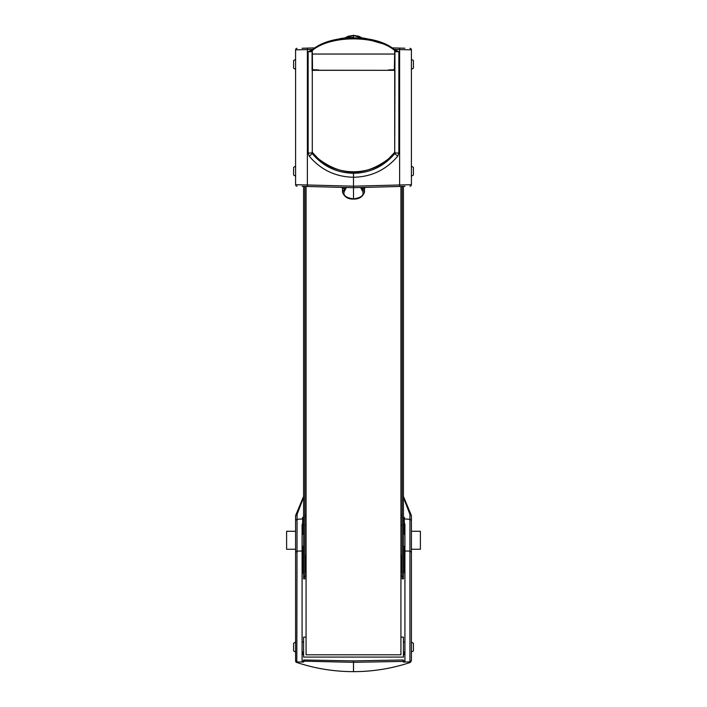 <?xml version="1.0" encoding="UTF-8"?>
<svg xmlns="http://www.w3.org/2000/svg" width="707" height="707" viewBox="0 0 707 707"><rect width="100%" height="100%" fill="white"/><g stroke="black" fill="none" stroke-linecap="round" stroke-linejoin="round"><path stroke-width="1.06" d="M302.746 534.271L302.658 517.268L302.658 520.458L303.577 520.299M302.746 546.255L302.746 571.618L302.799 570.001L303.506 569.303L303.506 546.255M303.577 522.623L302.799 521.881L302.799 534.271M302.799 546.255L302.799 570.001L303.577 571.583M302.799 521.881L302.658 520.458M403.423 571.68A1.997 1.997 166 0 0 404.218 570.081L403.423 574.314M303.577 574.314L302.746 571.618M404.254 571.618L404.254 546.255M404.254 534.271L404.342 517.268L404.201 534.271M404.201 546.255L404.218 570.081M302.587 523.224L302.083 524.886L302.083 662.017L297.064 661.938L295.597 660.435L295.597 515.553L303.577 496.402M302.64 518.929L297.064 519.274L296.816 662.477M302.083 662.017L302.782 662.035A0.999 0.954 180 0 1 303.727 661.416L303.727 662.044A0.999 0.954 -0 0 0 303.603 662.044L302.782 662.035M410.378 662.415L411.403 660.435L409.927 661.938L409.936 519.274L411.403 520.423L411.403 660.435L410.369 661.858L404.917 662.017L404.917 524.886L404.413 523.224A2.996 2.996 0 0 1 404.917 524.886M403.423 497.401L409.936 514.404L409.936 519.283L404.36 518.929M404.218 662.035L403.397 662.044A0.999 0.954 -0 0 0 403.273 662.044L403.273 661.416A0.999 0.954 180 0 1 404.218 662.035L404.917 662.017M298.098 662.901C316.109 668.716 334.579 671.632 353.5 671.65C372.421 671.632 390.891 668.716 408.902 662.901M296.887 662.503L297.064 662.556C315.393 668.601 334.208 671.623 353.5 671.65L353.491 660.895L403.299 659.985L404.289 662.035M296.578 662.397A1.494 1.494 0 0 1 295.597 660.992L295.597 660.435L295.712 661.01M295.623 660.709L295.614 660.727A1.494 1.494 0 0 1 295.623 660.709L296.622 662.406M295.853 661.275L295.597 660.488M411.403 660.435L411.288 661.001M295.597 598.917L295.597 660.435M295.597 652.084L295.597 642.097L293.599 643.246L293.599 650.926L295.597 652.084M295.597 549.251L295.597 531.275L286.609 531.275L286.609 549.251L295.597 549.251M403.299 655.203L403.971 654.275A2.996 2.996 0 0 0 404.917 652.084L403.423 652.084M302.083 652.588A2.996 2.996 0 0 0 303.064 654.337L303.701 655.203M302.711 661.973L303.727 661.178L303.701 659.985L302.711 662.035M409.927 661.938L409.927 662.565C391.607 668.601 372.792 671.623 353.5 671.65L353.473 671.65M403.299 659.985L403.273 661.416L353.527 662.326L353.527 671.65M403.423 517.25L404.342 517.268M403.423 496.402L411.403 515.553L411.403 520.432M303.577 517.25L302.658 517.268M403.423 520.299L404.342 520.458M303.71 654.762L303.064 654.337A2.996 2.996 0 0 0 303.577 654.691M403.423 654.682A2.996 2.996 0 0 0 403.971 654.275L403.29 654.753M303.577 497.401L297.064 514.404L297.064 519.274L295.597 520.423M411.403 599.359L411.403 600.04M411.403 642.097L411.403 652.084L411.403 642.097L413.401 643.246L413.401 650.926L411.403 652.084M411.403 549.251L411.403 531.275L411.403 549.251L420.391 549.251L420.391 531.275L411.403 531.275M295.597 515.553L297.064 514.404M409.936 514.404L411.403 515.553M403.423 571.583L404.201 570.01L403.503 569.303A1.997 1.997 135 0 1 403.423 569.86M402.168 571.972L401.505 571.3A1.997 1.997 135 0 0 402.168 571.185M404.201 521.881L403.423 522.623M306.078 571.3L305.495 571.3A1.997 1.997 45 0 1 304.832 571.185M303.577 569.86A1.997 1.997 45 0 1 303.506 569.303L303.577 569.303M303.727 661.178L353.527 662.326L353.509 660.895L303.701 659.985M303.577 522.199A0.999 0.999 -45 0 0 303.506 522.588L303.506 534.271M403.503 534.271L403.503 522.588A0.999 0.999 45 0 0 403.423 522.199M403.423 546.255L404.917 546.255M402.168 517.356L400.922 517.356M306.078 517.356L304.832 517.356M304.832 525.204L306.078 525.204M400.922 525.204L402.168 525.204M306.078 515.023L304.832 515.023M402.168 515.023L400.922 515.023M295.597 59.379L293.599 60.528L293.599 68.208L295.597 69.357M413.401 68.208L413.401 60.528L411.403 59.379L411.403 69.357L413.401 68.208M400.922 186.445L400.922 654.797L306.078 654.797L306.078 186.445M306.078 637.104L303.577 637.104L303.577 657.077L403.423 657.077L403.423 637.104L400.922 637.104M411.403 176.184L411.403 166.207L411.403 176.184L413.401 175.036L413.401 167.356L411.403 166.207M295.597 166.207L293.599 167.356L293.599 175.036L295.597 176.184M403.423 576.594L402.168 576.594L402.168 578.865L403.423 578.865L403.423 186.383M303.577 186.383L303.577 578.865L304.832 578.865L304.832 576.594L303.577 576.594M402.168 576.594L402.168 186.409M304.832 186.409L304.832 576.594M397.741 156.167L394.709 153.658L394.93 153.021L398.854 153.021L397.741 156.167C386.119 169.874 371.369 176.909 353.5 177.263C335.533 176.865 320.784 169.83 309.259 156.167L308.146 153.021L312.07 153.021L312.07 151.731L312.291 153.658C323.011 166.366 336.744 172.915 353.5 173.277C370.15 172.959 383.883 166.419 394.709 153.658L394.709 152.359L388.638 158.757C365.28 176.573 341.852 176.573 318.362 158.757L318.433 158.668M394.329 70.232L394.709 50.533C376.902 35.058 330.372 34.926 312.291 50.533L312.556 70.232L390.662 70.311M312.07 54.041L312.291 50.533A0.999 0.716 -123.4 0 1 312.521 49.702C330.567 33.874 376.698 34.007 394.488 49.702L394.93 54.041L312.07 54.041L312.07 70.311L312.07 69.728L318.406 69.913M316.338 70.311L312.671 70.232M318.362 158.757L312.291 152.359L312.291 153.658L309.259 156.167M388.594 69.913L394.93 69.728L394.93 83.205L394.93 51.682L398.854 51.77L394.904 50.701M394.488 49.702A0.999 0.716 -56.6 0 1 394.709 50.533L394.93 50.533A0.999 0.999 0 0 0 394.488 49.702L385.58 44.674M381.206 42.756L375.841 40.838M373.994 40.29L364.529 38.231M363.69 38.116L362.152 37.913M352.89 37.418L343.036 38.151M341.348 38.408L339.934 38.655M329.771 41.289L322.392 44.223M321.508 44.629L319.122 45.822M321.199 44.78L321.641 44.568L321.199 44.78M384.979 44.391L362.523 37.957M344.574 37.948L340.403 38.576M336.011 39.495L328.914 41.589M302.083 48.262L315.437 47.873M391.563 47.873L404.917 48.226M404.917 186.339L353.5 187.691L302.083 186.339M360.632 187.496L361.524 187.479L362.656 188.742L364.485 192.198L364.485 188.371L362.656 188.742A0.999 0.689 130.4 0 1 361.834 189.874L360.632 187.496M353.5 173.277L353.5 187.691L352.926 187.673M312.07 51.682L308.146 51.77L312.521 49.702A0.999 0.999 0 0 0 312.07 50.533M394.93 153.021L394.93 151.731L394.93 153.021M364.485 192.198L364.485 192.198C362.62 196.979 358.953 199.268 353.5 199.065C348.047 199.268 344.38 196.979 342.515 192.198L345.484 187.479M346.368 187.496L345.166 189.874A0.999 0.689 49.6 0 1 344.344 188.742L342.515 188.371L341.543 187.373M394.93 54.041L394.93 69.728A0.495 0.495 0 0 1 394.444 70.232L394.444 70.311M394.93 83.205L394.709 152.359M312.291 152.359L312.07 151.687M411.403 49.87L411.403 184.713L399.632 184.978L399.632 49.578L394.082 49.437M297.055 186.206A1.494 1.494 0 0 1 295.597 184.713L295.597 49.852L307.368 49.578L307.368 184.978L353.5 186.188L399.632 184.978L399.649 186.48M353.5 37.409L353.5 35.527L345.635 37.825M354.074 187.673L353.5 187.691L353.5 198.888C362.187 197.615 364.962 194.619 361.834 189.874M394.895 50.25L394.904 49.702L398.854 51.77L398.854 153.021M312.07 69.728A0.495 0.495 -0 0 0 312.556 70.232L312.556 70.311M409.945 48.359A1.494 1.494 0 0 1 411.403 49.852L399.632 49.578L399.649 48.085M295.597 184.713L307.368 184.978L307.351 186.48M409.945 186.206A1.494 1.494 0 0 0 411.403 184.713M297.055 48.359A1.494 1.494 0 0 0 295.597 49.852M312.105 50.701L308.146 51.77L308.146 153.021M312.105 50.25L312.105 49.702M389.124 70.311L388.443 70.311L389.124 70.311M394.7 70.311L394.7 152.226L394.7 70.311L312.291 70.311L312.291 152.226L312.291 70.311M394.7 152.226C375.161 178.217 331.91 178.323 312.291 152.226M302.782 570.081A1.997 1.997 -166 0 0 303.577 571.68M302.083 551.009L297.064 551.08L295.597 552.247M411.403 552.247L409.936 551.08L404.917 551.009M305.495 555.234L305.495 569.303L306.078 569.303M400.922 569.303L401.505 569.303L401.505 555.234M402.168 569.303L401.505 569.303L401.505 571.3L400.922 571.3M304.832 569.303L305.495 569.303L305.495 571.3L304.832 571.972M304.832 572.078L306.078 572.078M400.922 572.078L402.168 572.078M402.168 576.064L400.922 576.064M306.078 576.064L304.832 576.064M403.503 546.255L403.423 569.303M403.273 661.178L404.289 661.973M361.365 37.825L353.5 35.527M345.166 189.874C342.038 194.619 344.813 197.615 353.5 198.888M312.918 49.437L307.368 49.578L307.351 48.085M303.577 534.271L302.083 534.271M303.577 546.255L302.083 546.255M403.423 534.271L404.917 534.271M306.078 525.283L304.832 525.283M306.078 555.234L304.832 555.234M400.922 555.234L402.168 555.234M400.922 525.283L402.168 525.283M303.577 642.097L302.083 642.097M303.577 652.084L302.083 652.084M404.917 642.097L403.423 642.097M364.485 188.371L365.457 187.373M342.515 192.198L342.515 188.371M362.019 37.904L358.979 36.304L353.5 35.35L348.021 36.304L344.989 37.904"/></g></svg>
